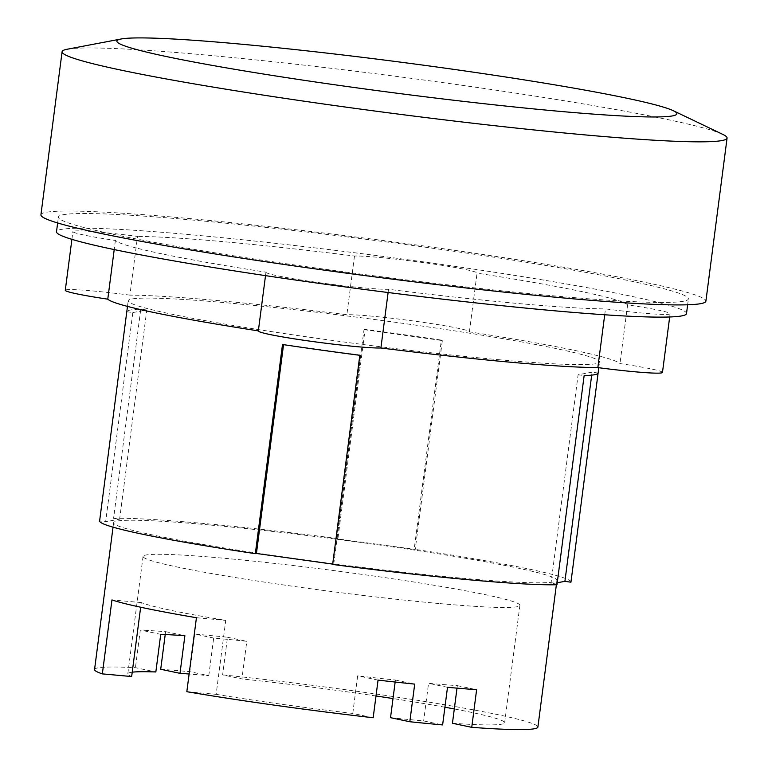 <?xml version="1.0" encoding="UTF-8"?>
<svg xmlns="http://www.w3.org/2000/svg" width="768" height="768" viewBox="0 0 768 768"><rect width="100%" height="100%" fill="white"/><g stroke="black" fill="none" stroke-linecap="round" stroke-linejoin="round"><path stroke-width="0.58" stroke-dasharray="3.84 2.88" d="M438.902 603.514A189.994 10.522 -172.6 0 1 243.523 578.88A189.994 10.522 -172.6 0 1 143.059 556.416A189.994 10.522 -172.6 0 1 224.035 558.259A189.994 10.522 -172.6 0 1 419.424 582.883A189.994 10.522 -172.6 0 1 519.888 605.357A189.994 10.522 -172.6 0 1 438.902 603.514M208.79 675.677L213.677 638.054A189.994 10.522 -172.6 0 1 246.797 641.309L241.91 678.931L222.624 674.87L227.51 637.248A223.526 12.384 7.4 0 0 194.717 634.061L189.83 671.683L208.79 675.677A189.994 10.522 7.4 0 0 189.12 674.016M132.221 672.192A189.994 10.522 7.4 0 0 127.805 673.834A189.994 10.522 7.4 0 0 131.654 676.541M186.826 691.69L216.144 694.339L225.744 620.371A189.994 10.522 -172.6 0 1 141.264 602.573L140.659 607.219M216.144 694.339A189.994 10.522 7.4 0 0 352.771 713.443L373.171 717.744M395.155 682.032L395.414 680.054A189.994 10.522 -172.6 0 1 357.658 675.821L352.771 713.443M390.528 717.677A189.994 10.522 7.4 0 0 423.658 720.931L442.618 724.925M457.008 688.138L457.334 685.651A189.994 10.522 -172.6 0 1 428.544 683.309L423.658 720.931M452.448 723.274A189.994 10.522 7.4 0 0 504.634 722.774A189.994 10.522 7.4 0 0 454.301 708.96M444.912 707.213A189.994 10.522 7.4 0 0 393.014 698.554M375.994 695.981A189.994 10.522 7.4 0 0 241.91 678.931M447.504 687.302L428.544 683.309M395.414 680.054L414.701 684.115M378.058 680.112L357.658 675.821M196.435 617.722L225.744 620.371M141.264 602.573L111.955 599.923M94.56 669.514A223.526 12.384 -172.6 0 1 135.437 667.67L155.837 671.971M160.723 634.349L140.323 630.048L135.437 667.67M165.216 634.531L165.6 631.651A223.526 12.384 7.4 0 0 140.323 630.048M165.6 631.651L184.886 635.712M160.704 669.274A223.526 12.384 -172.6 0 1 189.83 671.683M213.677 638.054L194.717 634.061M227.51 637.248L246.797 641.309M222.624 674.87A223.526 12.384 -172.6 0 1 537.888 727.094M457.334 685.651L476.621 689.712M359.808 355.306L360.893 355.104L333.734 564.259L332.688 564.115M360.893 355.104L283.546 344.669M598.109 373.037L592.07 372.192L591.686 375.139M592.07 372.192L578.112 374.736L550.944 583.891L556.982 584.736M557.242 582.749L550.944 583.891M365.088 329.443L364.003 329.645L336.835 538.8L415.238 549.398L442.397 340.243A237.648 13.162 7.4 0 0 365.088 329.443L337.93 538.598L336.835 538.8M364.003 329.645L441.312 340.435L414.144 549.59M126.787 311.712L132.826 312.557L105.658 521.712L119.626 519.168L113.587 518.323L140.755 309.168A237.648 13.162 7.4 0 0 126.787 311.712L99.629 520.867L105.658 521.712M132.826 312.557L146.784 310.013L119.626 519.168M208.886 524.909A223.526 12.384 7.4 0 0 113.616 522.739A223.526 12.384 7.4 0 0 231.811 549.178A223.526 12.384 7.4 0 0 461.674 578.15A223.526 12.384 7.4 0 0 556.954 580.32A223.526 12.384 7.4 0 0 438.749 553.882A223.526 12.384 7.4 0 0 208.886 524.909M441.312 340.435L442.397 340.243M578.112 374.736L584.141 375.581M332.64 564.461L333.734 564.259M283.584 344.314L282.499 344.506M146.784 310.013L140.755 309.168M337.93 538.598A237.648 13.162 7.4 0 0 200.909 523.229A237.648 13.162 7.4 0 0 113.587 518.323M570.95 582.134A237.648 13.162 7.4 0 0 415.238 549.398M498.259 359.664A237.648 13.162 7.4 0 0 599.539 361.978A237.648 13.162 7.4 0 0 473.885 333.869A237.648 13.162 7.4 0 0 229.498 303.062A237.648 13.162 7.4 0 0 128.208 300.758A237.648 13.162 7.4 0 0 253.872 328.858A237.648 13.162 7.4 0 0 498.259 359.664M67.142 49.248A335.28 18.566 -172.6 0 1 205.008 54.96A335.28 18.566 -172.6 0 1 722.832 134.41M662.467 372.451A63.533 3.523 7.4 0 0 619.987 363.571A258.826 14.333 7.4 0 0 469.402 331.853A63.533 3.523 7.4 0 0 469.421 331.786A63.533 3.523 7.4 0 0 417.043 321.485A63.533 3.523 7.4 0 0 346.858 314.736A258.826 14.333 7.4 0 0 217.526 300.547A258.826 14.333 7.4 0 0 129.898 295.133L137.53 236.419A63.533 3.523 7.4 0 0 72.912 231.571A63.533 3.523 7.4 0 0 115.392 240.461A258.826 14.333 7.4 0 0 265.978 272.17L258.355 330.883A258.826 14.333 7.4 0 0 258.355 330.883A63.533 3.523 7.4 0 0 258.336 330.941M129.898 295.133A63.533 3.523 7.4 0 0 65.28 290.285M40.925 214.8A335.28 18.566 -172.6 0 1 183.83 218.054A335.28 18.566 -172.6 0 1 528.605 261.514A335.28 18.566 -172.6 0 1 705.898 301.162M604.714 314.774L605.482 308.89A63.533 3.523 7.4 0 0 670.099 313.738A63.533 3.523 7.4 0 0 627.61 304.858L619.987 363.571M265.978 272.17A63.533 3.523 7.4 0 0 265.958 272.237A63.533 3.523 7.4 0 0 318.336 282.538A63.533 3.523 7.4 0 0 388.522 289.286A258.826 14.333 7.4 0 0 517.853 303.485A258.826 14.333 7.4 0 0 605.482 308.89M388.522 289.286L388.109 292.522M115.392 240.461L114.211 249.581M469.402 331.853L477.034 273.139A63.533 3.523 7.4 0 0 477.053 273.082A63.533 3.523 7.4 0 0 424.675 262.771A63.533 3.523 7.4 0 0 354.48 256.032A258.826 14.333 7.4 0 0 225.149 241.834A258.826 14.333 7.4 0 0 137.53 236.419M354.48 256.032L346.858 314.736M627.61 304.858A258.826 14.333 7.4 0 0 477.034 273.139M193.795 220.147A317.645 17.597 7.4 0 0 58.406 217.066A317.645 17.597 7.4 0 0 226.378 254.63A317.645 17.597 7.4 0 0 553.018 295.805A317.645 17.597 7.4 0 0 688.406 298.886A317.645 17.597 7.4 0 0 520.445 261.331A317.645 17.597 7.4 0 0 193.795 220.147M686.506 313.565A317.645 17.597 7.4 0 0 518.534 276.01A317.645 17.597 7.4 0 0 191.894 234.826A317.645 17.597 7.4 0 0 56.506 231.744M143.059 556.416L127.805 673.834M519.888 605.357L504.634 722.774M113.616 522.739L113.04 527.174M556.954 580.32L556.378 584.746M598.8 367.728L599.539 361.978M127.478 306.394L128.208 300.758M265.517 275.645L265.958 272.237M71.904 239.347L72.912 231.571M469.421 331.786L477.053 273.082M669.677 316.982L670.099 313.738M687.638 304.781L688.406 298.886M57.648 222.96L58.406 217.066"/><path stroke-width="1.15" d="M189.12 674.016A189.994 10.522 7.4 0 0 180 673.334L160.704 669.274L165.216 634.531M132.221 672.192A189.994 10.522 7.4 0 1 155.837 671.971L160.723 634.349A189.994 10.522 -172.6 0 1 184.886 635.712L180 673.334M140.659 607.219L131.654 676.541L102.346 673.891L111.955 599.923A223.526 12.384 7.4 0 0 196.435 617.722L186.826 691.69A223.526 12.384 -172.6 0 0 373.171 717.744L378.058 680.112A223.526 12.384 7.4 0 0 414.701 684.115L409.814 721.738L390.528 717.677L395.155 682.032M556.378 584.746L537.888 727.094A223.526 12.384 -172.6 0 1 471.734 727.334L452.448 723.274L457.008 688.138M454.301 708.96A189.994 10.522 7.4 0 0 444.912 707.213M393.014 698.554A189.994 10.522 7.4 0 0 375.994 695.981M409.814 721.738A223.526 12.384 -172.6 0 0 442.618 724.925L447.504 687.302A223.526 12.384 7.4 0 0 476.621 689.712L471.734 727.334M102.346 673.891A223.526 12.384 -172.6 0 1 94.56 669.514L113.04 527.174M283.546 344.669L256.426 553.469L255.331 553.661L282.499 344.506A237.648 13.162 7.4 0 0 359.808 355.306L332.64 564.461A237.648 13.162 7.4 0 0 469.661 579.83A237.648 13.162 7.4 0 0 556.982 584.736L584.141 375.581A237.648 13.162 7.4 0 0 598.109 373.037L570.941 582.192L564.912 581.347L557.242 582.749M332.688 564.115L256.426 553.469M591.686 375.139L564.912 581.347M99.629 520.867A237.648 13.162 7.4 0 0 99.619 520.925A237.648 13.162 7.4 0 0 255.331 553.661M570.941 582.192A237.648 13.162 7.4 0 0 570.95 582.134L598.8 367.728M556.512 111.062A282.346 15.638 -172.6 0 1 245.923 71.174A282.346 15.638 -172.6 0 1 121.104 38.995A282.346 15.638 -172.6 0 1 237.206 43.814A282.346 15.638 -172.6 0 1 673.286 110.707A282.346 15.638 -172.6 0 1 556.512 111.062M673.286 110.707L722.832 134.41A335.28 18.566 -172.6 0 1 727.075 138.077A335.28 18.566 -172.6 0 1 584.17 134.822A335.28 18.566 -172.6 0 1 239.395 91.363A335.28 18.566 -172.6 0 1 62.102 51.706A335.28 18.566 -172.6 0 1 67.142 49.248L121.104 38.995M265.517 275.645L258.336 330.941A63.533 3.523 7.4 0 0 310.714 341.251A63.533 3.523 7.4 0 0 380.899 347.99A258.826 14.333 7.4 0 0 510.23 362.189A258.826 14.333 7.4 0 0 597.85 367.603A63.533 3.523 7.4 0 0 662.467 372.451L669.677 316.982M71.904 239.347L65.28 290.285A63.533 3.523 7.4 0 0 107.77 299.165A258.826 14.333 7.4 0 0 258.336 330.883M727.075 138.077L705.898 301.162A335.28 18.566 -172.6 0 1 562.992 297.907A335.28 18.566 -172.6 0 1 218.218 254.448A335.28 18.566 -172.6 0 1 40.925 214.8L62.102 51.706M597.85 367.603L604.714 314.774M388.109 292.522L380.899 347.99M114.211 249.581L107.77 299.165M57.648 222.96L56.506 231.744A317.645 17.597 7.4 0 0 224.467 269.309A317.645 17.597 7.4 0 0 551.117 310.483A317.645 17.597 7.4 0 0 686.506 313.565L687.638 304.781M99.619 520.925L127.478 306.394"/></g></svg>
